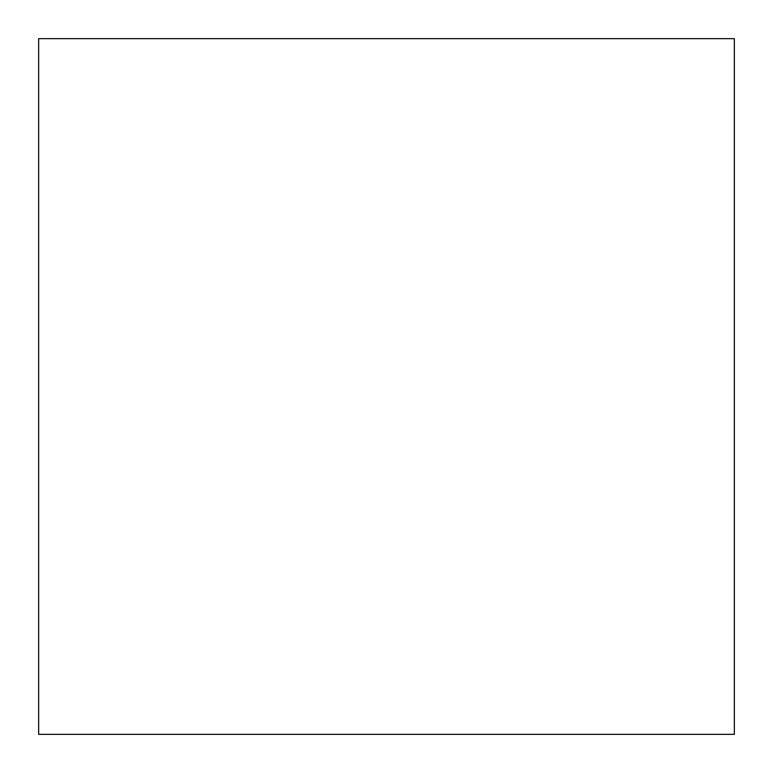 <?xml version="1.0" encoding="UTF-8"?>
<svg xmlns="http://www.w3.org/2000/svg" width="773" height="773" viewBox="0 0 773 773"><rect width="100%" height="100%" fill="white"/><g stroke="black" fill="none" stroke-linecap="round" stroke-linejoin="round"><path stroke-width="0.58" stroke-dasharray="3.87 2.9" d="M734.35 734.35L734.35 38.65L38.65 38.65L38.65 734.35L734.35 734.35"/><path stroke-width="1.16" d="M734.35 734.35L734.35 38.65L38.65 38.65L38.65 734.35L734.35 734.35"/></g></svg>
